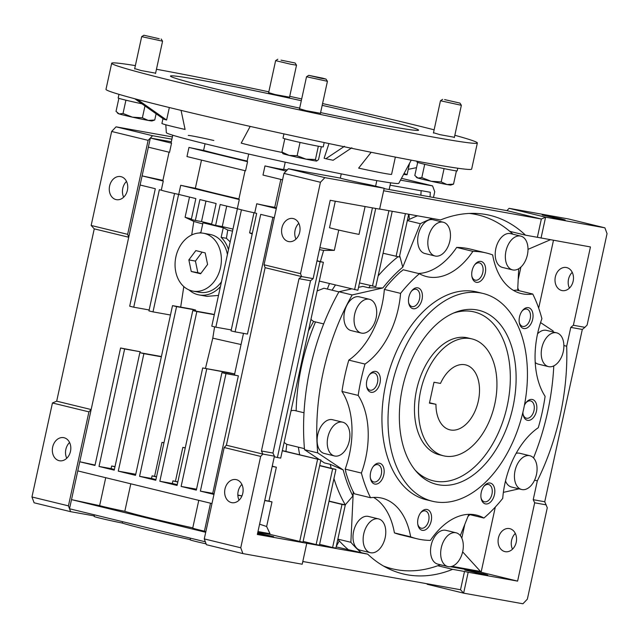 <?xml version="1.0" encoding="UTF-8"?>
<svg xmlns="http://www.w3.org/2000/svg" width="639" height="639" viewBox="0 0 639 639"><rect width="100%" height="100%" fill="white"/><g stroke="black" fill="none" stroke-linecap="round" stroke-linejoin="round"><path stroke-width="0.96" d="M444.92 456.102A60.146 37.605 -76.3 0 1 443.506 455.799A60.146 37.605 -76.3 0 1 420.925 389.59A60.146 37.605 -76.3 0 1 470.536 338.614A60.146 37.605 -76.3 0 1 471.949 338.91A60.146 37.605 -76.3 0 1 494.538 405.126A60.146 37.605 -76.3 0 1 444.92 456.102M435.95 404.303A33.42 20.895 103.7 0 0 449.832 429.823A33.42 20.895 103.7 0 0 450.615 429.991A33.42 20.895 103.7 0 0 478.18 401.675A33.42 20.895 103.7 0 0 465.631 364.885A33.42 20.895 103.7 0 0 464.849 364.725A33.42 20.895 103.7 0 0 440.503 383.416L433.985 382.25L429.432 403.137L435.95 404.303L429.512 402.738M211.645 224.057A92.232 2.764 -167.7 0 1 209.225 223.466A92.232 2.764 -167.7 0 1 201.501 221.565L195.35 220.463L199.903 199.576L216.126 203.522L211.573 224.409L215.623 225.391L220.175 204.512L237.309 208.673A18.715 0.559 12.3 0 0 243.595 210.359A18.715 0.559 12.3 0 0 254.737 212.915L256.734 203.777A18.715 0.559 12.3 0 0 274.746 207.284L280.825 179.399M218.498 295.426L206.956 296.344L199.144 294.946A32.078 25.017 100.2 0 1 189.056 289.938M220.415 286.631A32.078 25.017 100.2 0 1 199.144 294.946M199.264 232.987A32.078 25.017 100.2 0 1 200.878 232.42L202.978 222.795L223.251 227.732L227.756 230.04L226.422 238.299L230.168 241.901M169.047 152.202L162.809 180.805A18.715 0.559 12.3 0 0 163.28 181.045L161.292 190.182A18.715 0.559 12.3 0 0 167.57 191.868A18.715 0.559 12.3 0 0 178.72 194.424L180.709 185.286A18.715 0.559 12.3 0 0 195.35 188.257A92.232 2.764 12.3 0 0 215.774 193.441A92.232 2.764 12.3 0 0 238.914 198.913M248.699 154.055L247.085 161.451A18.715 0.559 12.3 0 0 247.557 161.683L245.56 170.821L186.971 156.563L188.968 147.425A18.715 0.559 12.3 0 0 203.601 150.397A92.232 2.764 12.3 0 0 224.025 155.589A92.232 2.764 12.3 0 0 247.173 161.06M282.558 179.823L262.996 175.062L264.985 165.924L286.168 171.076L288.389 168.76L335.747 177.251A92.232 2.764 12.3 0 0 340.323 178.129A18.715 0.559 12.3 0 0 345.915 179.591A18.715 0.559 12.3 0 0 369.837 184.783L384.175 188.265L379.622 209.153L330.203 200.303L313.126 278.62L301.6 276.559L265.113 267.677L226.398 445.215L262.893 454.089L261.431 450.99L299.004 278.676L301.6 276.559L300.522 273.652L264.035 264.77L283.956 173.393L286.168 171.076M285.234 162.17L283.652 169.423A18.715 0.559 -167.7 0 1 264.985 165.924M195.35 188.257L201.493 160.093M203.601 150.397L205.047 143.775M188.257 135.452A18.715 0.559 -167.7 0 1 213.857 140.508M304.627 561.817A18.715 0.559 -167.7 0 1 302.774 561.601M281.919 227.883A11.734 9.154 100.2 0 1 292.886 218.498A11.734 9.154 100.2 0 1 299.715 232.213A11.734 9.154 100.2 0 1 288.748 241.598A11.734 9.154 100.2 0 1 281.919 227.883M298.812 223.354A11.734 9.154 -79.8 0 0 295.09 230.248A11.734 9.154 -79.8 0 0 295.993 239.106M242.788 493.292A11.734 9.154 -79.8 0 0 235.959 479.577A11.734 9.154 -79.8 0 0 224.992 488.963A11.734 9.154 -79.8 0 0 231.821 502.677A11.734 9.154 -79.8 0 0 242.788 493.292M241.893 484.434A11.734 9.154 -79.8 0 0 238.171 491.327A11.734 9.154 -79.8 0 0 239.066 500.185M52.678 447.036A11.734 9.154 100.2 0 1 63.652 437.651A11.734 9.154 100.2 0 1 70.482 451.366A11.734 9.154 100.2 0 1 59.507 460.751A11.734 9.154 100.2 0 1 52.678 447.036M66.76 458.259A11.734 9.154 100.2 0 1 65.857 449.393A11.734 9.154 100.2 0 1 69.579 442.5M109.604 185.957A11.734 9.154 100.2 0 1 120.571 176.572A11.734 9.154 100.2 0 1 127.401 190.286A11.734 9.154 100.2 0 1 116.434 199.672A11.734 9.154 100.2 0 1 109.604 185.957M123.678 197.179A11.734 9.154 100.2 0 1 122.784 188.321A11.734 9.154 100.2 0 1 126.506 181.42M560.938 218.778L565.172 219.984L558.598 218.873L542.239 214.984L560.938 218.778M335.291 201.213L329.508 227.74A18.715 0.559 12.3 0 0 335.1 229.193A18.715 0.559 12.3 0 0 359.022 234.385L365.093 206.549M498.42 537.966A11.734 9.154 100.2 0 1 509.387 528.581A11.734 9.154 100.2 0 1 516.216 542.295A11.734 9.154 100.2 0 1 505.249 551.681A11.734 9.154 100.2 0 1 498.42 537.966M515.322 533.429A11.734 9.154 -79.8 0 0 511.599 540.322A11.734 9.154 -79.8 0 0 512.494 549.189M555.347 276.887A11.734 9.154 100.2 0 1 566.314 267.501A11.734 9.154 100.2 0 1 573.143 281.216A11.734 9.154 100.2 0 1 562.176 290.601A11.734 9.154 100.2 0 1 555.347 276.887M572.24 272.35A11.734 9.154 -79.8 0 0 568.518 279.243A11.734 9.154 -79.8 0 0 569.421 288.109M257.693 532.87L273.628 536.672L257.557 533.501M483.523 573.846L487.757 575.044L481.183 573.942L464.825 570.044L483.523 573.846M315.506 321.928A156.387 97.783 103.7 0 0 301.672 365.564A156.387 97.783 103.7 0 0 296.145 410.861M338.91 291.855L323.989 288.229L317.144 290.953M563.878 345.531L566.681 346.21A184.463 115.332 -76.3 0 1 560.235 415.015A184.463 115.332 -76.3 0 1 537.319 480.863L534.571 480.193M304.004 412.77L295.154 410.621A17.373 10.863 103.7 0 0 291.001 410.853M369.486 299.3L359.35 296.831A17.373 10.863 103.7 0 0 344.533 311.792A17.373 10.863 103.7 0 0 351.13 330.595L361.267 333.063A17.373 10.863 -76.3 0 1 354.669 314.26A17.373 10.863 -76.3 0 1 369.486 299.3A17.373 10.863 -76.3 0 1 376.083 318.102A17.373 10.863 -76.3 0 1 361.267 333.063M342.688 422.187L332.552 419.719A17.373 10.863 103.7 0 0 317.735 434.688A17.373 10.863 103.7 0 0 324.34 453.49L334.469 455.958A17.373 10.863 -76.3 0 1 327.871 437.156A17.373 10.863 -76.3 0 1 342.688 422.187A17.373 10.863 -76.3 0 1 349.285 440.99A17.373 10.863 -76.3 0 1 334.469 455.958M338.974 291.735A182.051 113.83 103.7 0 0 310.083 368.623A182.051 113.83 103.7 0 0 304.539 449.688L317.711 452.899A182.051 113.83 -76.3 0 1 323.262 371.826A182.051 113.83 -76.3 0 1 352.153 294.946L338.974 291.735L351.522 288.924M520.785 236.118L510.649 233.65A17.373 10.863 103.7 0 0 495.832 248.619A17.373 10.863 103.7 0 0 502.43 267.421L512.566 269.89A17.373 10.863 -76.3 0 1 505.968 251.087A17.373 10.863 -76.3 0 1 520.785 236.118A17.373 10.863 -76.3 0 1 527.383 254.921A17.373 10.863 -76.3 0 1 512.566 269.89M443.25 222.228L433.114 219.76A17.373 10.863 103.7 0 0 418.305 234.721A17.373 10.863 103.7 0 0 424.903 253.523L435.039 255.991A17.373 10.863 -76.3 0 1 428.442 237.189A17.373 10.863 -76.3 0 1 443.25 222.228A17.373 10.863 -76.3 0 1 449.848 241.031A17.373 10.863 -76.3 0 1 435.039 255.991M505.505 480.967A17.373 10.863 103.7 0 0 511.512 487.03L521.648 489.498A17.373 10.863 -76.3 0 1 515.05 470.695A17.373 10.863 -76.3 0 1 529.867 455.727A17.373 10.863 -76.3 0 1 536.464 474.529A17.373 10.863 -76.3 0 1 521.648 489.498M535.226 362.497A17.373 10.863 103.7 0 0 538.31 364.142L548.446 366.61A17.373 10.863 -76.3 0 1 541.848 347.808A17.373 10.863 -76.3 0 1 556.665 332.839A17.373 10.863 -76.3 0 1 563.263 351.642A17.373 10.863 -76.3 0 1 548.446 366.61M456.094 532.798L445.958 530.338A17.373 10.863 103.7 0 0 431.149 545.299A17.373 10.863 103.7 0 0 437.747 564.101L447.883 566.569A17.373 10.863 -76.3 0 1 441.285 547.767A17.373 10.863 -76.3 0 1 456.094 532.798A17.373 10.863 -76.3 0 1 462.692 551.609A17.373 10.863 -76.3 0 1 447.883 566.569M378.568 518.908L368.431 516.44A17.373 10.863 103.7 0 0 353.615 531.408A17.373 10.863 103.7 0 0 360.212 550.211L370.348 552.679A17.373 10.863 -76.3 0 1 363.751 533.877A17.373 10.863 -76.3 0 1 378.568 518.908A17.373 10.863 -76.3 0 1 385.165 537.711A17.373 10.863 -76.3 0 1 370.348 552.679M417.786 524.22A8.882 5.551 103.7 0 0 421.141 528.189A8.882 5.551 103.7 0 0 428.713 520.537A8.882 5.551 103.7 0 0 425.342 510.92A8.882 5.551 103.7 0 0 420.534 512.909M481.023 497.813A8.882 5.551 103.7 0 0 484.378 501.783A8.882 5.551 103.7 0 0 491.958 494.131A8.882 5.551 103.7 0 0 488.579 484.514A8.882 5.551 103.7 0 0 483.779 486.503M523.061 414.224A8.882 5.551 103.7 0 0 526.416 418.202A8.882 5.551 103.7 0 0 533.988 410.55A8.882 5.551 103.7 0 0 530.618 400.933A8.882 5.551 103.7 0 0 525.817 402.921M519.267 322.431A8.882 5.551 103.7 0 0 522.622 326.401A8.882 5.551 103.7 0 0 530.194 318.749A8.882 5.551 103.7 0 0 526.824 309.132A8.882 5.551 103.7 0 0 522.015 311.121M471.862 276.192A8.882 5.551 103.7 0 0 475.216 280.162A8.882 5.551 103.7 0 0 482.788 272.51A8.882 5.551 103.7 0 0 479.418 262.901A8.882 5.551 103.7 0 0 474.617 264.881M408.617 302.598A8.882 5.551 103.7 0 0 411.971 306.568A8.882 5.551 103.7 0 0 419.543 298.924A8.882 5.551 103.7 0 0 416.173 289.307A8.882 5.551 103.7 0 0 411.372 291.296M366.586 386.188A8.882 5.551 103.7 0 0 369.933 390.157A8.882 5.551 103.7 0 0 377.513 382.505A8.882 5.551 103.7 0 0 374.134 372.888A8.882 5.551 103.7 0 0 369.334 374.877M370.38 477.98A8.882 5.551 103.7 0 0 373.735 481.95A8.882 5.551 103.7 0 0 381.307 474.298A8.882 5.551 103.7 0 0 377.937 464.689A8.882 5.551 103.7 0 0 373.128 466.67M348.798 360.124A72.183 45.129 103.7 0 0 382.106 304.515A72.183 45.129 103.7 0 0 384.358 289.419L400.573 293.365A147.034 91.928 -76.3 0 1 419.384 273.708A72.183 45.129 103.7 0 0 426.748 276.631A72.183 45.129 103.7 0 0 472.884 251.367A147.034 91.928 -76.3 0 1 486.415 253.012A147.034 91.928 -76.3 0 1 492.653 254.913A72.183 45.129 103.7 0 0 521.304 293.581A72.183 45.129 103.7 0 0 532.758 294.028A147.034 91.928 -76.3 0 1 541.904 318.693A72.183 45.129 103.7 0 0 545.115 396.348A147.034 91.928 -76.3 0 1 538.286 427.683A72.183 45.129 103.7 0 0 502.725 498.388A147.034 91.928 -76.3 0 1 483.915 518.045A72.183 45.129 103.7 0 0 476.542 515.122A72.183 45.129 103.7 0 0 430.414 540.386A147.034 91.928 -76.3 0 1 416.884 538.741A147.034 91.928 -76.3 0 1 410.645 536.84A72.183 45.129 103.7 0 0 381.994 498.172A72.183 45.129 103.7 0 0 370.54 497.725A147.034 91.928 -76.3 0 1 361.394 473.06L345.172 469.114A72.183 45.129 103.7 0 0 349.437 454.377A72.183 45.129 103.7 0 0 341.961 391.459L358.183 395.405A147.034 91.928 -76.3 0 1 361.059 379.646A147.034 91.928 -76.3 0 1 365.013 364.07L348.798 360.124A147.034 91.928 103.7 0 0 344.836 375.7A147.034 91.928 103.7 0 0 341.961 391.459M361.394 473.06A72.183 45.129 103.7 0 0 365.652 458.331A72.183 45.129 103.7 0 0 358.183 395.405M365.013 364.07A72.183 45.129 103.7 0 0 398.329 308.461A72.183 45.129 103.7 0 0 400.573 293.365M431.197 521.073A10.695 6.686 103.7 0 0 428.953 510.441A10.695 6.686 103.7 0 0 420.917 512.406A10.695 6.686 103.7 0 0 418.018 518.708A10.695 6.686 103.7 0 0 417.89 524.843A10.695 6.686 103.7 0 0 424.392 530.21A10.695 6.686 103.7 0 0 431.197 521.073M494.442 494.666A10.695 6.686 103.7 0 0 492.198 484.027A10.695 6.686 103.7 0 0 484.162 485.999A10.695 6.686 103.7 0 0 481.263 492.302A10.695 6.686 103.7 0 0 481.135 498.436A10.695 6.686 103.7 0 0 487.637 503.804A10.695 6.686 103.7 0 0 494.442 494.666M522.918 412.235A10.695 6.686 103.7 0 0 523.173 414.847A10.695 6.686 103.7 0 0 529.675 420.222A10.695 6.686 103.7 0 0 536.48 411.077A10.695 6.686 103.7 0 0 534.236 400.445A10.695 6.686 103.7 0 0 526.201 402.41A10.695 6.686 103.7 0 0 524.395 405.398M532.678 319.284A10.695 6.686 103.7 0 0 530.434 308.653A10.695 6.686 103.7 0 0 522.398 310.618A10.695 6.686 103.7 0 0 519.507 316.92A10.695 6.686 103.7 0 0 519.371 323.054A10.695 6.686 103.7 0 0 525.873 328.422A10.695 6.686 103.7 0 0 532.678 319.284M485.273 273.045A10.695 6.686 103.7 0 0 483.028 262.413A10.695 6.686 103.7 0 0 474.993 264.378A10.695 6.686 103.7 0 0 472.101 270.68A10.695 6.686 103.7 0 0 471.973 276.815A10.695 6.686 103.7 0 0 478.467 282.19A10.695 6.686 103.7 0 0 485.273 273.045M422.036 299.451A10.695 6.686 103.7 0 0 419.791 288.82A10.695 6.686 103.7 0 0 411.756 290.785A10.695 6.686 103.7 0 0 408.856 297.095A10.695 6.686 103.7 0 0 408.728 303.221A10.695 6.686 103.7 0 0 415.23 308.597A10.695 6.686 103.7 0 0 422.036 299.451M379.997 383.041A10.695 6.686 103.7 0 0 377.753 372.401A10.695 6.686 103.7 0 0 369.717 374.374A10.695 6.686 103.7 0 0 366.818 380.676A10.695 6.686 103.7 0 0 366.69 386.811A10.695 6.686 103.7 0 0 373.192 392.178A10.695 6.686 103.7 0 0 379.997 383.041M383.791 474.833A10.695 6.686 103.7 0 0 381.547 464.202A10.695 6.686 103.7 0 0 373.511 466.166A10.695 6.686 103.7 0 0 370.62 472.469A10.695 6.686 103.7 0 0 370.484 478.603A10.695 6.686 103.7 0 0 376.986 483.979A10.695 6.686 103.7 0 0 383.791 474.833M483.012 293.453L476.934 291.975A106.937 66.855 103.7 0 0 385.764 384.071A106.937 66.855 103.7 0 0 426.365 499.778L432.451 501.256A106.937 66.855 -76.3 0 1 391.843 385.549A106.937 66.855 -76.3 0 1 483.012 293.453A106.937 66.855 -76.3 0 1 523.613 409.168A106.937 66.855 -76.3 0 1 432.451 501.256M402.554 387.466A89.556 55.992 -76.3 0 1 455.335 312.327A89.556 55.992 -76.3 0 1 512.909 407.243A89.556 55.992 -76.3 0 1 416.532 471.782A89.556 55.992 -76.3 0 1 402.554 387.466M415.134 470.128A86.88 54.323 103.7 0 0 507.206 405.965A86.88 54.323 103.7 0 0 453.331 313.158M443.506 455.799L439.456 454.816A60.146 37.605 -76.3 0 1 416.612 389.726A60.146 37.605 -76.3 0 1 467.9 337.927L471.949 338.91M556.665 332.839L546.529 330.371A17.373 10.863 103.7 0 0 537.567 333.798M529.867 455.727L519.731 453.267A17.373 10.863 103.7 0 0 516.136 453.331M284.107 442.452L286.759 444.345A17.373 10.863 103.7 0 0 286.935 444.385L304.444 448.65M310.929 319.444L313.573 321.457A17.373 10.863 103.7 0 0 313.733 321.497L323.685 323.917M341.258 173.872L340.323 178.129M171.316 141.786L150.349 138.032L171.532 143.184A18.715 0.559 -167.7 0 1 171.068 142.952L172.754 135.212M171.532 143.184L169.543 152.322L148.36 147.17L140.101 185.022L155.309 188.721L129.693 306.209L133.743 307.199L159.359 189.711L161.292 190.182M245.072 170.701L238.834 199.304A18.715 0.559 12.3 0 0 239.298 199.536L237.309 208.673M226.422 238.299L221.15 237.357A32.078 25.017 100.2 0 1 228.474 249.665M163.943 442.851A78.861 2.364 -167.7 0 1 161.987 442.356L154.582 476.295A78.861 2.364 12.3 0 0 156.539 476.79M205.974 201.053L201.501 221.565M177.818 482.022A82.87 2.484 -167.7 0 1 172.905 480.879L175.421 481.335A78.861 2.364 12.3 0 0 177.842 481.894M156.507 476.95A82.87 2.484 -167.7 0 1 152.09 475.847L154.582 476.295M136.307 471.662L136.315 471.662A82.87 2.484 -167.7 0 1 136.307 471.662L135.74 474.266L118.279 471.143L143.895 353.655L139.845 352.664L114.229 470.152L99.021 466.454L124.637 348.966L120.587 347.983L94.971 465.464L79.763 461.765L77.774 470.903L211.964 503.556M221.15 237.357L223.251 227.732M237.404 208.713L211.797 326.186L215.846 327.176L241.43 209.824M232.963 229.074A92.232 2.764 -167.7 0 1 222.252 226.581L215.623 225.391M226.717 206.101L222.252 226.581M178.72 194.424L195.853 198.585L191.301 219.473L195.35 220.463M172.905 480.879L172.33 483.491A82.87 2.484 12.3 0 0 177.243 484.634M185.27 447.827L182.826 447.396L175.421 481.335M185.246 447.955A78.861 2.364 -167.7 0 1 182.826 447.396M152.09 475.847L151.523 478.459A82.87 2.484 12.3 0 0 155.94 479.562M163.967 442.715L161.987 442.356M105.723 477.708L99.628 505.657A18.715 0.559 12.3 0 0 124.813 511.312L130.803 483.811M124.813 511.312A82.87 2.484 12.3 0 0 192.77 527.878M191.404 218.977A92.232 2.764 -167.7 0 1 185.094 217.26L193.793 221.421L191.708 234.952M189.503 197.044L185.094 217.26M174.551 193.497L148.951 310.897L153.001 311.88L178.616 194.4M231.254 329.932L215.846 327.176M202.739 223.89A78.861 2.364 -167.7 0 1 193.793 221.421M232.516 231.158A78.861 2.364 -167.7 0 1 227.756 230.04M153.001 311.88L170.469 315.011M183.808 286.56L180.685 307.095M114.956 466.797A18.715 0.559 -167.7 0 1 111.649 466.007L111.074 468.611A18.715 0.559 12.3 0 0 114.389 469.409M276.296 208.538L256.734 203.777M276.383 208.138L274.746 207.284M234.537 374.901L234.745 373.967L202.683 367.96L228.938 372.665A70.578 2.117 12.3 0 0 234.657 373.919L243.491 333.358M214.592 326.864L212.779 338.143A69.507 2.085 12.3 0 0 240.951 344.493M212.779 338.143L205.446 368.455M253.979 212.747L249.593 232.844L252.157 234.058M249.593 232.844A92.232 2.764 12.3 0 0 252.293 233.451M254.737 212.915L256.67 213.386L231.054 330.874L235.104 331.857L260.72 214.377L274.299 217.675M272.909 217.34L247.461 334.069L235.104 331.857M198.777 500.353L192.73 528.07A18.715 0.559 12.3 0 0 204.424 531.161L210.519 503.205M239.298 199.536L180.709 185.286M188.968 147.425L247.557 161.683M162.913 180.35L142.098 175.885L163.28 181.045M214.049 494.019L212.739 493.332L200.382 491.119L225.998 373.631L221.941 372.649L196.325 490.129L181.125 486.431L206.74 368.943M213.961 494.418L200.382 491.119M212.739 493.332L238.355 375.844L225.998 373.631M238.355 375.844L221.941 372.649M196.532 489.194L181.125 486.431M202.683 367.96L177.067 485.448L159.838 481.255L196.836 311.552L192.786 310.562L155.78 480.264L139.566 476.319L176.564 306.616L172.514 305.634L135.508 475.336L118.279 471.143M172.33 483.491L159.838 481.255M214.305 314.684L196.836 311.552M214.329 314.564A71.512 2.141 12.3 0 1 211.813 313.973L192.786 310.562M151.523 478.459L139.566 476.319M172.514 305.634L192.163 309.156A71.512 2.141 12.3 0 0 195.59 310.027L195.43 311.041M195.59 310.027L176.564 306.616M161.355 356.786L143.895 353.655M161.411 356.53L139.845 352.664M111.074 468.611L99.021 466.454M99.628 505.657L71.512 499.626L69.515 508.764L205.343 541.808L204.264 538.909L224.185 447.524L226.398 445.215M205.71 532.279L71.512 499.626L77.774 470.903M205.798 531.872L204.424 531.161M111.649 466.007L114.996 466.606M140.085 352.712L140.284 351.769L124.637 348.966M140.284 351.769L120.587 347.983M95.059 465.048L79.763 461.765L128.719 237.237L94.252 228.858L91.153 225.455L127.64 234.337L148.136 140.348L150.349 138.032L148.36 147.17M149.151 309.955L133.743 307.199M420.837 195.214L421.173 190.63L420.861 195.214M283.7 169.215A92.232 2.764 12.3 0 0 287.223 169.982M140.101 185.022L128.719 237.237L127.64 234.337M430.031 196.86L430.335 192.275L421.173 190.63M421.141 190.765L390.102 185.198M265.113 267.677L264.035 264.77M383.632 190.757L541.353 219.017L545.594 217.196L509.107 208.322L568.406 218.945L604.893 227.827L607.05 233.634L587.129 325.011L584.909 327.328L573.383 325.259L570.787 327.384L582.313 329.444L584.909 327.328M573.383 325.259L590.46 246.942L537.367 237.293L541.353 219.017L506.887 210.63L509.107 208.322M224.185 447.524L260.672 456.406L262.893 454.089L274.419 456.158L257.341 534.484L367.673 554.125L336.162 546.912M437.779 565.731L452.628 569.349L464.505 571.474L460.519 589.749L463.626 593.152L522.926 603.775L527.359 599.142L547.28 507.765L544.747 501.759L582.313 329.444M464.505 571.474L468.179 572.264L463.626 593.152L427.14 584.27L426.94 583.734M506.887 210.63L384.095 188.625M277.398 457.516L280.697 458.107L323.39 262.302L320.091 261.71L277.398 457.516L274.291 456.765M150.349 138.032L152.569 135.716L171.891 139.174M94.245 515.905L70.594 511.671L68.437 505.856L88.933 411.867L91.145 409.551L56.687 401.164L94.252 228.858M88.933 411.867L52.446 402.985L56.687 401.164M306.76 543.334L302.207 564.221L242.908 553.598L206.421 544.716L205.343 541.808M206.101 543.861A18.715 0.559 -167.7 0 1 190.166 539.819L190.518 538.206M190.214 539.628A82.87 2.484 -167.7 0 1 122.249 523.061L122.552 521.664M122.249 523.061A18.715 0.559 -167.7 0 1 103.574 519.012A18.715 0.559 -167.7 0 1 94.133 516.448L94.484 514.834M400.485 180.142L432.579 185.893L434.736 191.708L433.482 197.475M316.984 260.952L320.091 261.71M323.39 262.302L317.024 260.752M408.696 214.233L399.375 256.998L383.073 253.244M392.226 211.285L375.788 286.687L359.485 282.933M375.724 208.458L357.888 290.258L319.292 281.08M264.778 500.377A78.861 2.364 12.3 0 0 268.955 501.144L271.998 501.887A82.87 2.484 -167.7 0 1 264.746 500.537M241.917 496.016A82.87 2.484 -167.7 0 1 237.844 495.177M237.836 495.041A78.861 2.364 12.3 0 0 241.965 495.896M320.395 261.575L323.63 250.408L334.317 250.368L338.742 230.064M319.883 247.644A92.232 2.764 12.3 0 0 334.317 250.368M323.63 250.408A78.861 2.364 -167.7 0 1 319.452 249.633M300.522 273.652L320.443 182.275L283.956 173.393M320.443 182.275L324.876 177.642L288.389 168.76M324.876 177.642L384.175 188.265M313.126 278.62L310.53 280.745L299.004 278.676M541.041 238.083L545.594 217.196L604.893 227.827M268.955 501.144L276.36 467.205A78.861 2.364 -167.7 0 1 272.182 466.438M257.98 531.552L270.009 533.709L266.631 526.52L259.594 524.18M266.631 526.52L271.998 501.887M310.53 280.745L272.965 453.051L261.431 450.99M242.908 553.598L240.751 547.783L204.264 538.909M240.751 547.783L260.672 456.406M272.965 453.051L274.419 456.158M468.179 572.264L517.598 581.123L534.675 502.797L533.214 499.69L544.747 501.759M534.675 502.797L546.201 504.866M460.519 589.749L302.798 561.489M276.36 467.205L272.302 466.222L272.773 463.698M282.294 450.783L320.89 459.96L282.334 450.583M91.153 225.455L111.641 131.466L148.136 140.348M111.641 131.466L116.074 126.834L152.569 135.716M116.074 126.834L172.378 136.922M401.468 178.321L432.579 185.893M68.437 505.856L31.95 496.974L52.446 402.985M31.95 496.974L34.107 502.789L70.594 511.671M308.421 330.938L313.573 321.457M327.352 289.044L329.452 283.548M405.398 213.642L396.076 256.407M388.927 210.694L372.489 286.096M372.433 207.867L354.597 289.667M379.646 209.033L440.535 219.944A184.463 115.332 -76.3 0 1 490.193 215.415A184.463 115.332 -76.3 0 1 525.49 235.168L509.762 231.342M537.367 237.293L525.49 235.168M475.328 214.273A184.463 115.332 103.7 0 0 473.571 213.354M528.006 249.362L550.379 239.753M566.681 346.21L570.787 327.384M533.214 499.69L537.319 480.863M553.478 240.312L538.685 308.15M520.913 267.07L518.181 279.594M464.809 524.363L461.805 538.142M452.053 566.33L480.512 571.434L462.636 551.864M480.512 571.434L480.368 572.081L450.391 566.713M495.321 507.031L481.103 572.24L480.368 572.081M332.607 547.511L335.898 548.102L345.292 505.026L342.001 504.435L332.607 547.511L319.604 544.348M316.137 544.564L319.428 545.155L335.938 469.441L332.639 468.85L316.137 544.564L303.134 541.401M320.89 459.96L302.958 542.199L269.866 534.356L257.837 532.207M317.591 459.369L299.667 541.608M270.009 533.709L269.866 534.356M443.059 565.395L440.103 564.868M452.628 569.349A184.463 115.332 -76.3 0 1 402.969 573.878A184.463 115.332 -76.3 0 1 367.673 554.125M386.068 567.448A184.463 115.332 103.7 0 0 386.707 567.44M329.037 501.072L345.292 505.026M328.997 501.272L342.001 504.435M319.684 465.488L335.938 469.441M319.644 465.687L332.639 468.85M285.945 451.454L286.759 444.345M335.459 285.01A156.387 97.783 103.7 0 0 332.056 290.194M407.347 220.407A182.051 113.83 -76.3 0 1 409.367 219.393L408.976 214.289M517.598 581.123L481.103 572.24M336.282 546.369L339.269 540.882A182.051 113.83 103.7 0 0 347.92 549.316M298.357 447.164A156.387 97.783 103.7 0 0 299.699 454.8M304.539 449.688L319.436 459.609M320.77 460.495L324.372 462.892L330.251 464.321A156.387 97.783 103.7 0 0 331.138 468.267M370.372 285.577A156.387 97.783 103.7 0 0 368.735 287.806L362.856 286.376L358.527 287.35M398.033 256.758A156.387 97.783 103.7 0 0 378.136 275.896M417.515 215.814A182.051 113.83 103.7 0 0 409.367 219.393M333.941 478.571A156.387 97.783 103.7 0 0 345.276 504.826L339.381 503.588M337.831 539.244A182.051 113.83 103.7 0 0 339.269 540.882M361.099 552.519A182.051 113.83 -76.3 0 1 350.875 542.295L353.279 491.639L352.872 496.032L345.276 504.826M352.872 496.032A149.71 93.606 -76.3 0 1 343.191 469.937L317.711 452.899M330.251 464.321L343.191 469.937M352.153 294.946L382.873 287.949A149.71 93.606 -76.3 0 1 402.77 267.158L420.334 223.714A182.051 113.83 -76.3 0 1 432.204 218.45M368.735 287.806L382.873 287.949M399.631 255.528L402.77 267.158M407.323 220.543L420.334 223.714M469.314 213.434A182.051 113.83 -76.3 0 1 478.475 215.039A182.051 113.83 -76.3 0 1 512.981 234.217M518.7 268.739L517.67 290.354M517.774 288.109A149.71 93.606 -76.3 0 1 519.02 290.681M540.57 322.591L553.15 330.962A182.051 113.83 -76.3 0 1 553.238 332.008M553.789 365.883A182.051 113.83 -76.3 0 1 533.525 457.923M518.772 488.795A182.051 113.83 -76.3 0 1 518.708 488.915L503.372 492.365M469.945 514.643A149.71 93.606 -76.3 0 1 468.02 516.32M468.802 514.371L460.312 535.642M440.399 564.748A182.051 113.83 -76.3 0 1 392.386 568.822A182.051 113.83 -76.3 0 1 383.512 566.042M337.855 539.124L350.875 542.295M345.659 471.582A147.034 91.928 103.7 0 0 353.079 491.591M345.172 469.114A147.034 91.928 103.7 0 0 345.859 471.63M386.044 287.326A147.034 91.928 103.7 0 0 384.358 289.419M401.1 271.335A147.034 91.928 103.7 0 0 385.844 287.278M419.384 273.708L403.169 269.762A147.034 91.928 103.7 0 0 401.3 271.391M418.417 273.476A72.183 45.129 103.7 0 0 456.669 247.421L472.884 251.367M486.415 253.012L470.192 249.066A147.034 91.928 103.7 0 0 456.669 247.421M513.484 290.394A72.183 45.129 103.7 0 0 516.536 290.082L532.758 294.028M410.645 536.84L394.423 532.894A147.034 91.928 103.7 0 0 400.669 534.795L416.884 538.741M394.423 532.894A72.183 45.129 103.7 0 0 373.591 497.414M353.279 491.639A147.034 91.928 103.7 0 0 354.325 493.779L370.54 497.725M483.915 518.045L468.659 514.331M227.412 254.554A29.41 22.932 -79.8 0 0 209.991 234.425L203.402 233.243A29.41 22.932 -79.8 0 0 175.917 256.758A29.41 22.932 -79.8 0 0 193.026 291.136A29.41 22.932 -79.8 0 0 220.519 267.613A29.41 22.932 -79.8 0 0 203.402 233.243M193.026 291.136L199.616 292.311A29.41 22.932 -79.8 0 0 221.485 281.743M207.579 264.466L205.175 252.884L195.814 250.608L188.856 259.905L191.261 271.487L200.622 273.772L207.579 264.466M202.132 252.141L195.438 261.087L197.842 272.669L200.886 273.412M197.842 272.669L191.261 271.487M195.438 261.087L188.856 259.905M299.555 108.726L306.001 110.651L320.451 113.287M433.498 132.728L439.944 134.653L454.393 137.289M268.652 92.615L275.097 94.54L289.547 97.176M134.709 68.613L141.155 70.538L155.604 73.173M454.832 135.276A187.131 5.607 -167.7 0 1 477.349 142.976A187.131 5.607 -167.7 0 1 436.421 137.641A187.131 5.607 -167.7 0 1 232.78 95.067A187.131 5.607 -167.7 0 1 111.681 63.245A187.131 5.607 -167.7 0 1 135.364 65.617M111.681 63.245L105.986 89.356A187.131 5.607 12.3 0 0 227.085 121.17A187.131 5.607 12.3 0 0 430.726 163.752A187.131 5.607 12.3 0 0 471.662 169.087L477.349 142.976M320.602 112.6A126.985 3.802 12.3 0 0 390.804 126.546A126.985 3.802 12.3 0 0 418.585 130.164A126.985 3.802 12.3 0 0 322.184 105.347M301.304 100.706A126.985 3.802 12.3 0 0 198.226 79.683A126.985 3.802 12.3 0 0 170.445 76.065A126.985 3.802 12.3 0 0 299.683 108.127M165.82 124.781L166.324 132.624A118.966 3.562 12.3 0 0 243.778 152.929A118.966 3.562 12.3 0 0 372.769 179.886A118.966 3.562 12.3 0 0 398.784 183.313L411.244 160.149M395.357 157.09L391.595 174.335A31.814 0.951 12.3 0 1 358.639 168.129L371.163 152.282M351.833 147.777L333.135 160.253A127.281 3.81 12.3 0 1 325.818 158.744L324.117 158.232L328.965 143.559M282.071 152.457A31.814 0.951 12.3 0 1 241.207 143.104L250.184 126.41M162.969 118.606L161.915 123.447A31.814 0.951 12.3 0 0 185.086 129.445L181.069 110.379M403.6 174.359A31.814 0.951 12.3 0 0 407.083 174.671A31.814 0.951 12.3 0 0 404.016 173.576M169.335 107.536L166.603 120.036L137.377 99.444M166.603 120.036L163.808 119.197L134.797 98.757M408.241 169.351L416.532 167.642M325.818 158.744L344.517 146.275M156.451 69.276A187.131 5.607 -167.7 0 1 268.819 91.832M289.731 96.337A187.131 5.607 -167.7 0 1 301.688 98.941M322.567 103.558A187.131 5.607 -167.7 0 1 434.129 129.821M141.954 103.806A20.584 0.615 -167.7 0 1 118.175 97.999L118.974 94.348M159.231 38.747L143.879 35.225L159.231 38.747M161.164 38.987L162.578 41.192L141.682 36.639L134.637 68.94M125.923 100.187L123.023 113.478L119.197 113.95L116.026 111.386L118.878 98.318M144.973 105.93L142.385 117.8L132.369 117.153L123.023 113.478M156.108 113.766L154.742 120.012L148.232 120.42L142.385 117.8M117.304 112.823L118.095 113.542A17.373 0.519 12.3 0 0 119.197 113.95A17.373 0.519 12.3 0 0 132.369 117.153A17.373 0.519 -167.7 0 0 148.232 120.42A17.373 0.519 12.3 0 0 152.002 120.939L154.742 120.012M457.772 168.217L457.189 170.885A20.584 0.615 -167.7 0 1 436.948 167.098A20.584 0.615 -167.7 0 1 416.963 162.114L417.155 161.26M324.189 142.553L323.246 146.882A20.584 0.615 -167.7 0 1 303.006 143.096A20.584 0.615 -167.7 0 1 283.021 138.112L283.94 133.894M281.008 60.138L295.106 62.997L281.008 60.138M295.106 62.997L296.52 65.202L290.529 64.188L275.625 60.641L277.821 59.227M444.6 99.596L459.952 103.103L444.6 99.596M459.952 103.103L461.366 105.307L440.471 100.754L433.426 133.056M456.422 170.885L453.53 184.128L447.02 184.535L441.174 181.915L431.157 181.268L421.812 177.594L417.986 178.065L414.815 175.501L417.666 162.434M416.093 176.939L416.884 177.658A17.373 0.519 12.3 0 0 417.986 178.065A17.373 0.519 12.3 0 0 431.157 181.268A17.373 0.519 12.3 0 0 447.02 184.535A17.373 0.519 12.3 0 0 450.791 185.054L453.53 184.128M424.711 164.303L421.812 177.594M444.073 168.616L441.174 181.915M322.815 78.206L326.01 79.1L321.169 78.301L308.725 75.338L322.815 78.206M326.01 79.1L327.424 81.305L306.528 76.752L299.483 109.053M318.342 146.219L315.45 159.51L305.961 159.143L297.135 155.74L289.195 155.405L281.919 152.042L283.141 153.592M300.034 142.441L297.135 155.74M321.345 146.73L318.549 159.582L316.664 161.06L315.45 159.51M284.81 138.767L281.919 152.042M282.63 153.368L282.941 153.656A17.373 0.519 12.3 0 0 289.195 155.405A17.373 0.519 12.3 0 0 305.961 159.143A17.373 0.519 12.3 0 0 316.664 161.06M376.826 180.605L375.604 186.181M390.621 182.818L389.159 189.535M237.948 496.375L238.123 495.576M471.582 213.362L478.475 215.039M385.501 567.144L392.386 568.822M407.083 174.671L409.567 163.264M143.879 35.225L141.69 36.631M162.578 41.192L155.533 73.493M275.625 60.641L268.58 92.943M296.52 65.202L289.475 97.495M461.366 105.307L454.321 137.609M442.667 99.341L440.479 100.746M327.424 81.305L320.379 113.606M308.725 75.338L306.536 76.744"/></g></svg>
